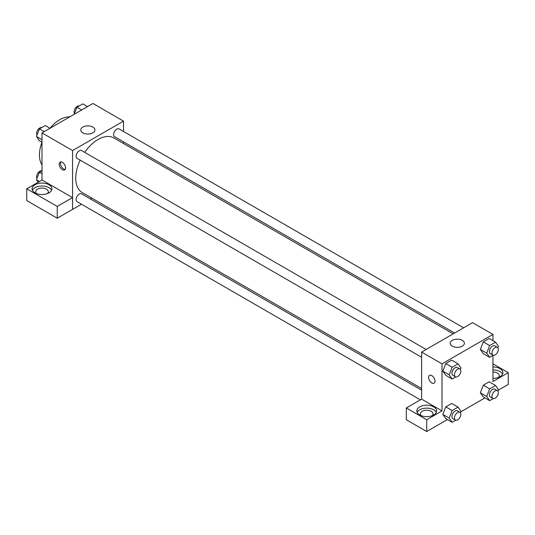 <?xml version="1.0" encoding="UTF-8"?>
<svg xmlns="http://www.w3.org/2000/svg" width="535" height="535" viewBox="0 0 535 535"><rect width="100%" height="100%" fill="white"/><g stroke="black" fill="none" stroke-linecap="round" stroke-linejoin="round"><path stroke-width="0.8" d="M41.997 164.894A28.823 16.645 -60 0 1 41.971 142.17M41.997 142.183L39.409 140.692L36.467 136.505L39.409 128.928L45.294 125.531L50.036 128.266A28.823 16.645 -60 0 1 69.697 116.911M41.997 180.021L41.997 132.907L92.956 103.482L123.525 121.137L123.525 131.47M123.525 141.869L123.525 143.527M82.845 127.069A7.082 4.093 180 0 1 90.569 126.186A7.082 4.093 180 0 1 94.942 129.965A7.082 4.093 180 0 1 87.86 134.051A7.082 4.093 180 0 1 80.772 129.965A7.082 4.093 180 0 1 82.845 127.069M81.521 204.23L72.573 209.399L72.573 150.556L41.997 132.907M72.573 150.556L123.525 121.137M62.381 169.682A4.501 2.601 60 0 1 59.438 165.71A4.501 2.601 60 0 1 60.127 162.098A4.501 2.601 60 0 1 64.628 164.7A4.501 2.601 60 0 1 64.628 169.903A4.501 2.601 60 0 1 62.381 169.682M72.533 197.602L42.038 180.001L26.75 188.828L57.245 206.43L72.533 197.602L72.573 209.399M60.863 161.891A4.501 2.601 -120 0 0 63.665 168.94A4.501 2.601 -120 0 0 65.176 169.368M34.989 184.756A9.911 5.718 180 0 1 45.789 183.518A9.911 5.718 180 0 1 51.902 188.801A9.911 5.718 180 0 1 41.997 194.526A9.911 5.718 180 0 1 32.087 188.801A9.911 5.718 180 0 1 34.989 184.756M51.574 190.273A9.911 5.718 0 0 0 44.572 186.22A9.911 5.718 0 0 0 34.989 187.698A9.911 5.718 0 0 0 32.421 190.273M36.554 193.583A6.306 3.638 180 0 1 35.691 191.744A6.306 3.638 180 0 1 39.583 188.38A6.306 3.638 180 0 1 46.458 189.169A6.306 3.638 180 0 1 48.304 191.744A6.306 3.638 180 0 1 47.441 193.583M57.245 206.43L57.245 218.2L72.533 209.372M26.75 188.828L26.75 200.592L57.245 218.2M91.966 198.197L90.529 199.027M426.127 349.482L81.547 150.542A4.501 2.601 120 0 0 77.047 153.137A4.501 2.601 120 0 0 77.047 158.34L421.627 357.28M421.627 390.189L81.547 193.844A4.501 2.601 120 0 0 78.077 195.054A4.501 2.601 120 0 0 76.11 199.588A4.501 2.601 120 0 0 77.047 201.648L420.343 399.846M463.631 327.828L119.051 128.888A4.501 2.601 120 0 0 115.58 130.092A4.501 2.601 120 0 0 113.614 134.626A4.501 2.601 120 0 0 114.55 136.686L454.623 333.031M453.185 333.86L113.828 137.93A31.565 18.223 120 0 0 84.677 152.348M80.176 160.146A31.565 18.223 120 0 0 75.729 178.155A31.565 18.223 120 0 0 82.27 192.6L421.627 388.53M421.627 399.15L406.299 407.958L426.716 419.748L442.004 410.92L421.627 399.15L421.627 352.084L472.579 322.659L492.962 334.428L492.962 340.681M406.299 407.958L406.299 419.721L426.716 431.518L447.42 419.56M460.782 411.85L484.924 397.913M498.286 390.196L508.25 384.444L508.25 372.674L492.962 381.502L492.962 355.434M492.962 371.979A6.306 3.638 180 0 1 497.423 373.042A6.306 3.638 180 0 1 499.269 375.617A6.306 3.638 180 0 1 498.406 377.456M502.539 374.146A9.911 5.718 0 0 0 492.962 369.899M492.962 366.957A9.911 5.718 180 0 1 502.873 372.674A9.911 5.718 180 0 1 492.962 378.399M421.279 415.702A6.306 3.638 180 0 1 420.416 413.863A6.306 3.638 180 0 1 426.716 410.225A6.306 3.638 180 0 1 433.022 413.863A6.306 3.638 180 0 1 432.16 415.702M436.292 412.391A9.911 5.718 0 0 0 429.291 408.339A9.911 5.718 0 0 0 419.714 409.817A9.911 5.718 0 0 0 417.146 412.391M419.714 406.874A9.911 5.718 180 0 1 430.514 405.637A9.911 5.718 180 0 1 436.627 410.92A9.911 5.718 180 0 1 426.716 416.645A9.911 5.718 180 0 1 416.812 410.92A9.911 5.718 180 0 1 419.714 406.874M426.716 419.748L426.716 431.518M492.962 363.847L508.25 372.674M493.243 398.582L489.665 400.648L486.723 396.462L489.665 388.878L483.292 385.2L489.177 381.803L483.292 385.2L480.35 392.784L483.292 396.97L480.343 392.79M493.243 355.273L489.665 357.34L483.292 353.662L480.343 349.482M489.665 357.34L486.723 353.154L489.665 345.57L483.292 341.892L489.177 338.495L483.292 341.892L480.35 349.475L483.292 353.662M455.74 376.928L452.162 378.994L445.789 375.316L442.84 371.136L445.789 363.546L451.674 360.149L445.789 363.546L452.162 367.224L458.047 363.827L460.989 368.013L460.421 369.471M455.74 420.229L452.162 422.296L449.219 418.116L452.162 410.532L445.789 406.854L451.674 403.457L445.789 406.854L442.846 414.438L445.789 418.624L442.84 414.444M442.004 410.92L442.004 363.847L492.962 334.428M462.3 340.36A7.082 4.093 180 0 1 464.38 343.256A7.082 4.093 180 0 1 457.291 347.349A7.082 4.093 180 0 1 450.209 343.256A7.082 4.093 180 0 1 454.583 339.478A7.082 4.093 180 0 1 462.3 340.36M442.004 363.847L421.627 352.084M429.565 375.389A4.501 2.601 -120 0 0 428.876 379.001A4.501 2.601 -120 0 0 431.819 382.966A4.501 2.601 60 0 1 428.869 379.001A4.501 2.601 60 0 1 429.565 375.389A4.501 2.601 60 0 1 434.066 377.991A4.501 2.601 60 0 1 434.066 383.194A4.501 2.601 60 0 1 431.812 382.973A4.501 2.601 -120 0 0 434.072 383.194M452.162 378.994L449.219 374.808L452.162 367.224M459.899 368.983L457.351 367.512A4.501 2.601 120 0 0 453.881 368.715A4.501 2.601 120 0 0 451.914 373.249A4.501 2.601 120 0 0 452.851 375.309L455.399 376.78A4.501 2.601 120 0 0 459.899 374.179A4.501 2.601 120 0 0 459.899 368.983A4.501 2.601 120 0 0 456.429 370.187A4.501 2.601 120 0 0 454.462 374.721A4.501 2.601 120 0 0 455.399 376.78M445.789 375.316L442.846 371.13L449.219 374.808M458.047 363.827L451.674 360.149M489.665 345.57L495.55 342.173L498.493 346.359L497.924 347.817M497.403 347.329L494.855 345.857A4.501 2.601 120 0 0 491.391 347.061A4.501 2.601 120 0 0 489.425 351.595A4.501 2.601 120 0 0 490.354 353.655L492.902 355.126A4.501 2.601 120 0 0 497.403 352.525A4.501 2.601 120 0 0 497.403 347.329A4.501 2.601 120 0 0 493.932 348.532A4.501 2.601 120 0 0 491.973 353.067A4.501 2.601 120 0 0 492.902 355.126M486.723 353.154L480.35 349.475M495.55 342.173L489.177 338.495M452.162 410.532L458.047 407.135L460.989 411.321L460.421 412.773M459.899 412.284L457.351 410.813A4.501 2.601 120 0 0 453.881 412.024A4.501 2.601 120 0 0 451.914 416.558A4.501 2.601 120 0 0 452.851 418.617L455.399 420.089A4.501 2.601 120 0 0 459.899 417.487A4.501 2.601 120 0 0 459.899 412.284A4.501 2.601 120 0 0 456.429 413.495A4.501 2.601 120 0 0 454.462 418.022A4.501 2.601 120 0 0 455.399 420.089M452.162 422.296L445.789 418.624M449.219 418.116L442.846 414.438M458.047 407.135L451.674 403.457M489.665 388.878L495.55 385.481L498.493 389.667L497.924 391.125M497.403 390.63L494.855 389.166A4.501 2.601 120 0 0 491.391 390.369A4.501 2.601 120 0 0 489.425 394.904A4.501 2.601 120 0 0 490.354 396.963L492.902 398.435A4.501 2.601 120 0 0 497.403 395.833A4.501 2.601 120 0 0 497.403 390.63A4.501 2.601 120 0 0 493.932 391.841A4.501 2.601 120 0 0 491.973 396.375A4.501 2.601 120 0 0 492.902 398.435M489.665 400.648L483.292 396.97M486.723 396.462L480.35 392.784M495.55 385.481L489.177 381.803M41.997 139.702L36.467 136.505M44.151 131.663L39.409 128.928M41.717 127.597A4.501 2.601 120 0 0 38.38 129.176A4.501 2.601 120 0 0 36.621 133.476A4.501 2.601 120 0 0 37.035 135.054M74.178 114.323L76.913 107.274L82.798 103.877L87.539 106.612M81.654 110.009L76.913 107.274M79.22 105.943A4.501 2.601 120 0 0 75.883 107.522A4.501 2.601 120 0 0 74.124 111.828A4.501 2.601 120 0 0 74.539 113.4M38.172 182.234L36.467 179.813L39.409 172.23L41.997 170.739M39.416 181.512L36.467 179.813M41.997 173.721L39.409 172.23M41.717 170.899A4.501 2.601 120 0 0 38.38 172.477A4.501 2.601 120 0 0 36.621 176.784A4.501 2.601 120 0 0 37.035 178.356"/></g></svg>
